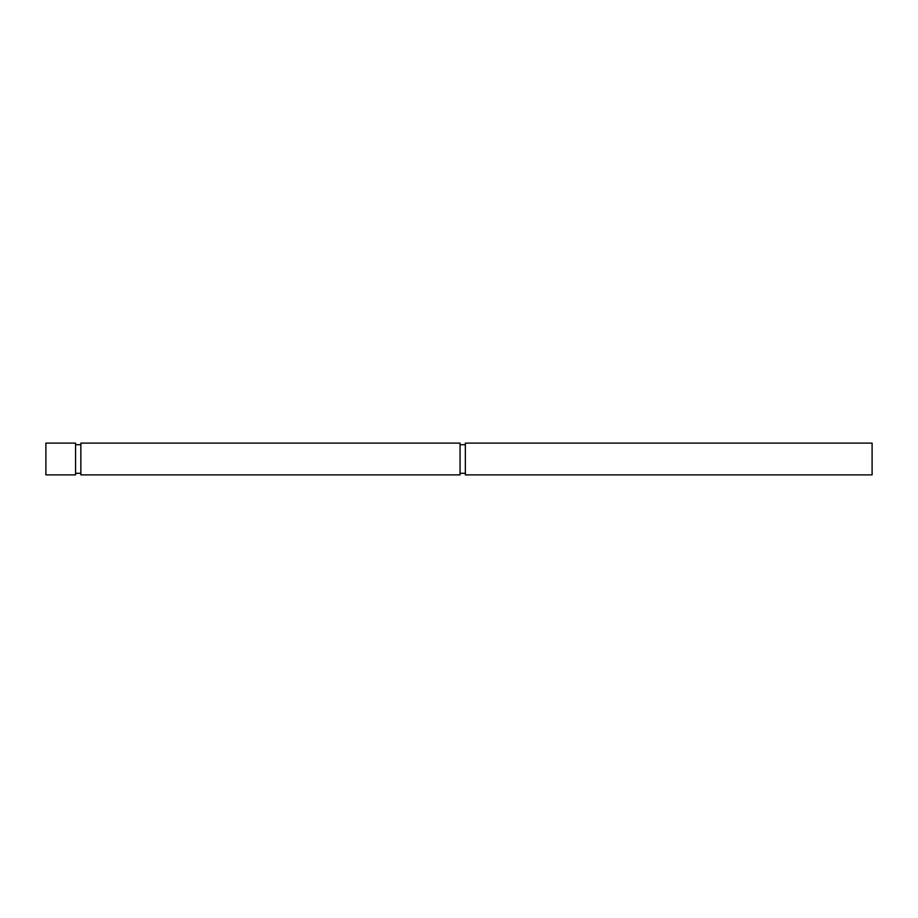 <?xml version="1.0" encoding="UTF-8"?>
<svg xmlns="http://www.w3.org/2000/svg" width="918" height="918" viewBox="0 0 918 918"><rect width="100%" height="100%" fill="white"/><g stroke="black" fill="none" stroke-linecap="round" stroke-linejoin="round"><path stroke-width="1.38" d="M460.056 474.893L460.056 443.107L80.853 443.107L80.853 474.893L460.056 474.893M465.357 443.107L465.357 474.893L872.1 474.893L872.1 443.107L465.357 443.107M75.563 474.893L75.563 443.107L45.9 443.107L45.9 474.893L75.563 474.893M460.056 473.298L465.357 473.298M460.056 444.702L465.357 444.702M80.853 444.702L75.563 444.702M80.853 473.298L75.563 473.298"/></g></svg>
